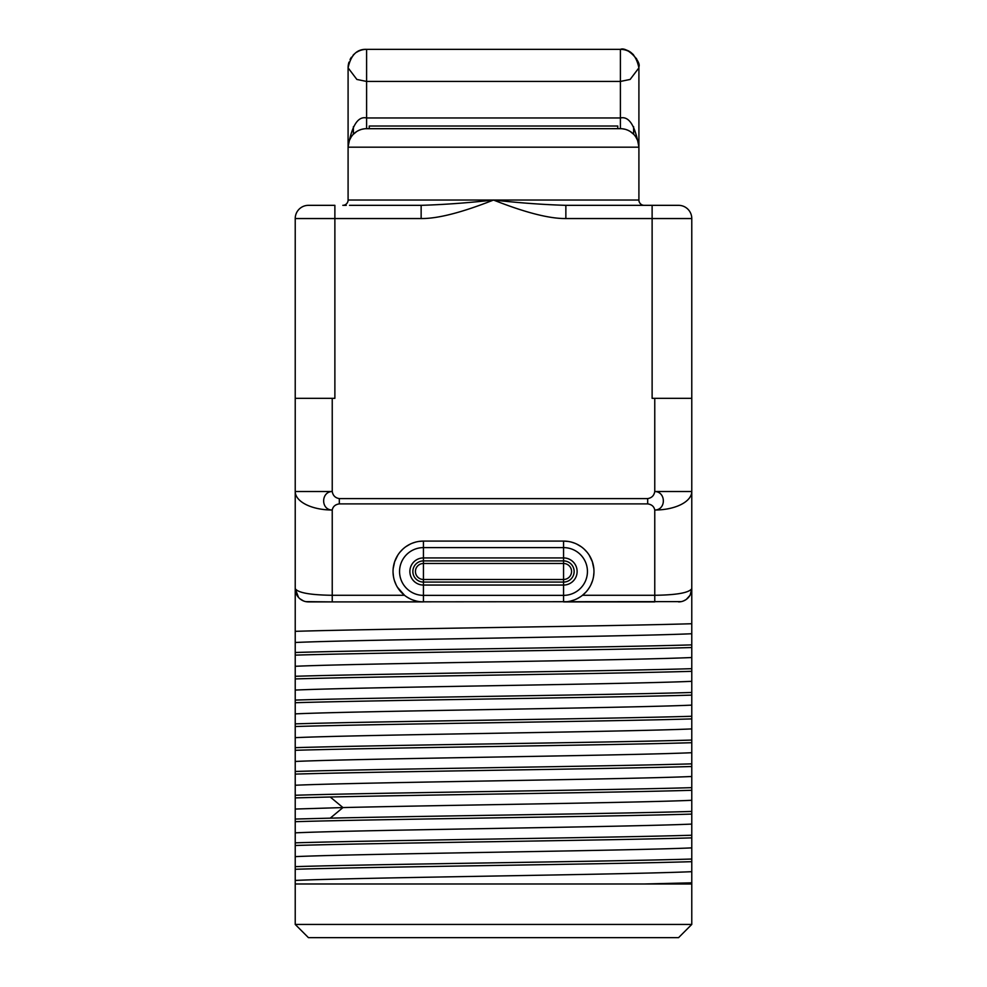 <?xml version="1.0" encoding="UTF-8"?>
<svg xmlns="http://www.w3.org/2000/svg" width="987" height="987" viewBox="0 0 987 987"><rect width="100%" height="100%" fill="white"/><g stroke="black" fill="none" stroke-linecap="round" stroke-linejoin="round"><path stroke-width="1.48" d="M348.09 67.572L348.09 67.856A18.506 18.506 0 0 1 348.991 62.144A18.506 18.506 0 0 0 348.09 67.856L356.862 79.441L366.596 81.44L366.596 49.35A18.506 18.506 0 0 0 356.726 52.2A18.506 18.506 0 0 1 366.596 49.35L620.404 49.35C630.002 48.918 636.171 55.087 638.91 67.856L638.91 147.174C635.258 125.707 629.089 115.972 620.404 117.971L366.596 117.971C357.911 115.972 351.742 125.707 348.09 147.174L348.09 67.856C350.829 55.087 356.998 48.918 366.596 49.35L493.697 49.35A115.528 115.528 0 0 0 493.303 49.35L493.734 49.35M493.266 49.35L620.404 49.35A18.506 18.506 0 0 1 630.088 52.089A18.506 18.506 0 0 0 620.404 49.35L620.589 49.35M346.252 205.333L342.81 205.333A5.293 5.293 -90 0 0 348.09 200.04L493.5 200.04C525.257 212.575 549.377 218.744 565.859 218.546L691.776 218.546L691.776 398.329L691.776 218.546A13.213 13.213 0 0 0 678.562 205.333A13.213 13.213 -90 0 1 691.776 218.546M352.001 205.333L421.141 205.333L421.141 218.546C437.623 218.744 461.743 212.575 493.5 200.04C519.113 202.89 543.22 204.654 565.859 205.333L678.562 205.333M372.679 205.333L352.519 205.333M349.521 205.333L421.141 205.333C443.768 204.654 467.887 202.89 493.5 200.04L638.91 200.04A5.293 5.293 0 0 0 644.19 205.333L644.19 205.333A5.293 5.293 0 0 1 638.91 200.04L638.91 147.174A18.506 18.506 -90 0 0 620.404 128.668L365.511 128.692M295.224 883.982L295.224 924.437L691.776 924.437L691.776 882.822L644.573 883.982L295.224 883.982L295.224 398.329L334.877 398.329L334.877 218.546L295.224 218.546A13.213 13.213 90 0 1 308.438 205.333A13.213 13.213 90 0 0 295.224 218.546L295.224 398.329L295.224 218.546A13.213 13.213 0 0 1 308.438 205.333L334.877 205.333L334.877 218.546L421.141 218.546M295.224 631.335C378.009 628.805 608.991 626.276 691.776 623.735L691.776 588.671C688.938 592.805 676.601 595.001 654.763 595.284L654.763 510.02C654.048 506.491 651.679 504.456 647.682 503.888L647.682 498.595C651.704 497.941 654.073 495.585 654.763 491.514L691.776 491.514A37.012 18.506 180 0 1 654.763 510.02C666.299 509.983 666.114 491.723 654.763 491.514L654.763 398.329L652.123 398.329L652.123 205.333M332.237 398.329L332.237 491.514C320.886 491.723 320.701 509.983 332.237 510.02A37.012 18.506 0 0 1 295.224 491.514L332.237 491.514C332.927 495.585 335.296 497.941 339.318 498.595L339.318 503.888L647.682 503.888M295.224 501.433L295.224 576.112M295.224 869.276C378.009 866.746 608.991 864.205 691.776 861.676L691.776 882.822M691.776 861.676L691.776 859.035C608.991 861.565 378.009 864.094 295.224 866.635M295.224 845.489C378.009 842.947 608.991 840.418 691.776 837.877L691.776 859.035M691.776 837.877L691.776 835.236C608.991 837.766 377.996 840.307 295.224 842.836M295.224 821.69C377.996 819.161 608.991 816.619 691.776 814.09L691.776 835.236M691.776 814.09L691.776 811.437C618.923 813.683 429.962 815.916 330.238 818.149L295.224 819.05M295.224 797.891L330.238 797.002C429.962 794.769 618.923 792.524 691.776 790.291L691.776 811.437M691.776 790.291L691.776 787.651C609.004 790.18 377.996 792.721 295.224 795.251M295.224 774.104C377.996 771.563 609.004 769.033 691.776 766.504L691.776 787.651M691.776 766.504L691.776 763.852C609.004 766.393 377.996 768.922 295.224 771.464M295.224 750.305C377.996 747.776 609.004 745.234 691.776 742.705L691.776 763.852M691.776 742.705L691.776 740.065C609.004 742.594 378.009 745.136 295.224 747.665M295.224 726.518C378.009 723.977 609.004 721.448 691.776 718.906L691.776 740.065M691.776 718.906L691.776 716.266C608.991 718.807 378.009 721.337 295.224 723.866M295.224 702.719C378.009 700.19 608.991 697.649 691.776 695.119L691.776 716.266M691.776 695.119L691.776 692.479C608.991 695.008 378.009 697.538 295.224 700.079M295.224 678.933C378.009 676.391 608.991 673.862 691.776 671.32L691.776 692.479M691.776 671.32L691.776 668.68C608.991 671.209 378.009 673.751 295.224 676.28M295.224 655.134C378.009 652.604 608.991 650.063 691.776 647.534L691.776 668.68M691.776 647.534L691.776 644.881C608.991 647.423 378.009 649.952 295.224 652.493M691.776 623.735L691.776 644.881M654.763 398.329L691.776 398.329L691.776 588.671L690.184 594.964M691.776 576.112L691.776 501.433M565.859 205.333L565.859 218.546M621.477 128.692L620.404 128.668A18.506 18.506 -90 0 1 638.91 147.174L348.09 147.174L348.09 200.04M364.869 128.742L361.933 129.26M361.217 129.457L359.33 130.148M359.219 130.198L357.43 131.098M356.677 131.555L353.284 134.318M354.506 133.159L353.716 133.874M352.026 135.774L350.508 138.02M351.298 136.761L349.262 140.685M348.411 143.769L348.14 145.842M354.851 53.557A18.506 18.506 0 0 0 353.062 55.235A18.506 18.506 0 0 1 354.851 53.557M351.446 57.234A18.506 18.506 0 0 0 350.064 59.553A18.506 18.506 0 0 1 351.446 57.234M638.885 66.869C641.464 61.934 627.251 46.34 620.404 49.35L620.404 128.668L617.751 128.668L617.751 126.015L369.249 126.015L369.249 128.668L366.596 128.668A18.506 18.506 0 0 0 348.09 147.174A18.506 18.506 0 0 1 366.596 128.668L366.596 81.44L620.404 81.44L630.138 79.441L638.91 67.856A18.506 18.506 0 0 0 638.614 64.55A18.506 18.506 0 0 1 638.91 67.856L638.91 67.572M638.86 145.842L638.589 143.769M637.738 140.685L635.702 136.761M636.492 138.02L634.974 135.774M633.284 133.874L632.494 133.159M633.716 134.318L630.323 131.555M629.57 131.098L627.781 130.198M627.67 130.148L625.783 129.457M625.067 129.26L622.131 128.742M632.47 53.829A18.506 18.506 0 0 1 633.494 54.778A18.506 18.506 0 0 0 632.47 53.829M636.245 58.295A18.506 18.506 0 0 1 636.677 59.035A18.506 18.506 0 0 0 636.245 58.295M419.722 601.663L423.435 601.897A30.4 30.4 0 0 1 393.036 571.485A30.4 30.4 0 0 1 423.435 541.086L418.858 541.431M415.416 542.171L412.566 543.097M410.111 544.17L406.027 546.576M404.102 548.032L403.066 548.92M402.721 549.241L400.006 552.115M397.798 555.15L394.664 561.677L393.159 568.734M393.048 572.485L393.443 576.396M393.505 576.766L393.825 578.382M394.405 580.516L396.145 584.884M397.416 587.216L404.522 595.284M681.252 601.614L332.237 601.897L332.237 510.02C332.952 506.491 335.321 504.456 339.318 503.888M582.478 595.284L585.723 592.299M587.931 589.658L589.584 587.216M590.855 584.884L592.595 580.516M593.175 578.382L593.495 576.766M593.557 576.396L593.952 572.485M593.841 568.734L592.336 561.689L589.202 555.15M586.994 552.115L584.279 549.241M583.934 548.92L582.898 548.032M580.973 546.576L576.889 544.17M574.434 543.097L571.584 542.171M568.142 541.431L563.565 541.086A30.4 30.4 0 0 1 593.964 571.485A30.4 30.4 0 0 1 563.565 601.897L567.278 601.663M406.915 597.012L409.667 598.591M412.751 599.948L416.119 600.997M423.435 541.086L423.435 547.612L563.565 547.612L563.565 557.926A13.559 13.559 0 0 1 577.124 571.485A13.559 13.559 0 0 1 563.565 585.057L563.565 557.926L423.435 557.926L423.435 547.612A23.885 23.885 0 0 0 399.562 571.485A23.885 23.885 0 0 0 423.435 595.371L423.435 585.057A13.559 13.559 0 0 1 409.876 571.485A13.559 13.559 0 0 1 423.435 557.926L423.435 563.491L563.565 563.491A7.995 7.995 0 0 1 571.559 571.485A7.995 7.995 0 0 1 563.565 579.48L423.435 579.48A7.995 7.995 0 0 1 415.441 571.485A7.995 7.995 0 0 1 423.435 563.491L423.435 582.071A10.573 10.573 0 0 1 412.862 571.485A10.573 10.573 0 0 1 423.435 560.912L563.565 560.912A10.573 10.573 0 0 1 574.138 571.485A10.573 10.573 0 0 1 563.565 582.071L423.435 582.071L423.435 585.057L563.565 585.057L563.565 595.371L423.435 595.371L423.435 601.897A30.4 30.4 0 0 1 393.036 571.485A30.4 30.4 0 0 1 423.435 541.086L563.565 541.086A30.4 30.4 0 0 1 593.964 571.485A30.4 30.4 0 0 1 563.565 601.897L654.763 601.897L654.763 595.284L582.49 595.284M570.881 600.997L574.249 599.948M577.333 598.591L580.085 597.012M423.435 601.897L308.438 601.897A13.213 13.213 0 0 1 295.224 588.671C298.062 592.805 310.399 595.001 332.237 595.284L404.51 595.284M332.237 601.897L305.785 601.626M303.441 600.91L299.838 598.714M298.493 597.382L295.224 588.671M689.913 595.457L686.434 599.294M685.681 599.812L683.547 600.91M295.224 642.488C359.515 639.576 627.485 636.652 691.776 633.74M295.224 666.287C359.515 663.363 627.485 660.451 691.776 657.527M295.224 690.073C359.515 687.162 627.485 684.238 691.776 681.326M295.224 713.872C359.515 710.948 627.485 708.037 691.776 705.125M295.224 737.659C359.515 734.747 627.485 731.836 691.776 728.912M295.224 761.458C359.515 758.534 627.485 755.623 691.776 752.711M295.224 785.245C359.515 782.333 627.485 779.422 691.776 776.498M295.224 809.044L342.958 807.576C443.262 805.145 638.54 802.727 691.776 800.297M295.224 832.843C359.515 829.919 627.485 827.007 691.776 824.083M295.224 856.63C359.515 853.718 627.485 850.794 691.776 847.882M295.224 880.429C359.515 877.505 627.485 874.593 691.776 871.681M691.776 883.982L644.573 883.982M691.776 924.437L678.562 937.65L308.438 937.65L295.224 924.437M395.417 937.65L591.583 937.65M678.562 601.897A13.213 13.213 0 0 0 685.558 599.886A13.213 13.213 0 0 1 678.562 601.897A13.213 13.213 -90 0 0 691.776 588.671A13.213 13.213 -90 0 1 678.562 601.897M687.199 598.69A13.213 13.213 0 0 0 688.124 597.801A13.213 13.213 0 0 1 687.199 598.69M688.544 597.345A13.213 13.213 0 0 0 689.617 595.914A13.213 13.213 0 0 1 688.544 597.345M690.456 594.433A13.213 13.213 0 0 0 691.073 592.953A13.213 13.213 0 0 1 690.456 594.433M691.48 591.484A13.213 13.213 0 0 0 691.702 590.066A13.213 13.213 0 0 1 691.48 591.484M353.383 126.731L353.383 134.22M339.318 498.595L647.682 498.595M633.617 134.22L633.617 126.731M330.238 818.149L342.958 807.576L330.238 797.002M563.565 541.086L563.565 547.612A23.885 23.885 0 0 1 587.438 571.485A23.885 23.885 0 0 1 563.565 595.371L563.565 601.897M634.481 205.333L637.491 205.333M348.633 142.733L348.226 144.953M638.367 142.733L638.774 144.953"/></g></svg>
